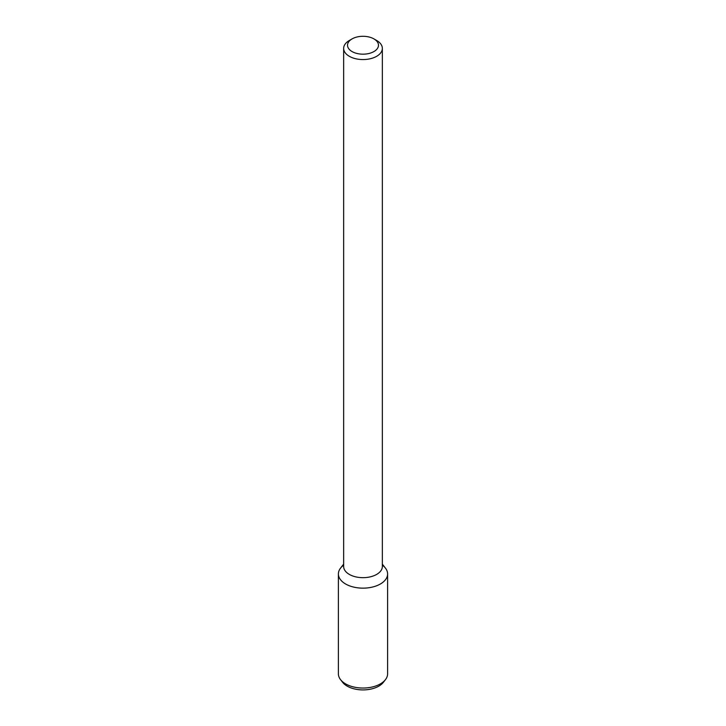 <?xml version="1.0" encoding="UTF-8"?>
<svg xmlns="http://www.w3.org/2000/svg" width="726" height="726" viewBox="0 0 726 726"><rect width="100%" height="100%" fill="white"/><g stroke="black" fill="none" stroke-linecap="round" stroke-linejoin="round"><path stroke-width="1.09" d="M373.944 51.555A15.473 8.939 180 0 1 352.056 51.555A15.473 8.939 180 0 1 352.056 38.914A15.473 8.939 180 0 1 373.944 38.914A15.473 8.939 180 0 1 373.944 51.555M373.944 38.914L376.676 40.493A19.348 11.171 180 0 1 382.348 48.397A19.348 11.171 180 0 1 376.676 56.292A19.348 11.171 180 0 1 355.595 58.715A19.348 11.171 180 0 1 343.652 48.397A19.348 11.171 180 0 1 349.324 40.493L352.056 38.914M382.348 48.397L382.348 566.507A19.348 11.171 180 0 1 376.676 574.402A19.348 11.171 180 0 1 355.595 576.825A19.348 11.171 180 0 1 343.652 566.507L343.652 48.397M382.348 564.12L385.461 568.149A24.602 14.202 180 0 1 380.397 583.985A24.602 14.202 180 0 1 349.043 585.646A24.602 14.202 180 0 1 340.539 568.149L343.652 564.12M382.348 565.164A24.602 14.202 180 0 1 387.602 573.948A24.602 14.202 180 0 1 380.397 583.985A24.602 14.202 180 0 1 353.58 587.071A24.602 14.202 180 0 1 338.398 573.948A24.602 14.202 180 0 1 343.652 565.164M387.602 573.948L387.602 673.837A24.602 14.202 180 0 1 385.461 679.636A24.602 14.202 180 0 1 380.397 683.883A24.602 14.202 180 0 1 340.539 679.636A24.602 14.202 180 0 1 338.398 673.837L338.398 573.948M385.461 679.636L383.419 682.268A22.37 12.914 180 0 1 378.818 686.134A22.37 12.914 180 0 1 342.581 682.268L340.539 679.636"/></g></svg>
